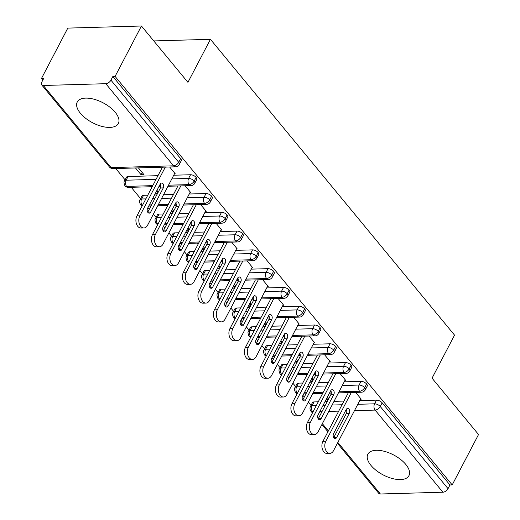 <?xml version="1.0" encoding="UTF-8"?>
<svg xmlns="http://www.w3.org/2000/svg" width="520" height="520" viewBox="0 0 520 520"><rect width="100%" height="100%" fill="white"/><g stroke="black" fill="none" stroke-linecap="round" stroke-linejoin="round"><path stroke-width="0.78" d="M115.2 112.262A23.172 11.258 27.6 0 1 118.333 123.5A23.172 11.258 27.6 0 1 101.569 126.295A23.172 11.258 27.6 0 1 80.392 113.256A23.172 11.258 27.6 0 1 77.259 102.024A23.172 11.258 27.6 0 1 94.016 99.223A23.172 11.258 27.6 0 1 115.2 112.262M405.801 464.438A23.172 11.258 27.6 0 1 408.935 475.67A23.172 11.258 27.6 0 1 392.171 478.472A23.172 11.258 27.6 0 1 370.994 465.433A23.172 11.258 27.6 0 1 367.861 454.194A23.172 11.258 27.6 0 1 384.625 451.399A23.172 11.258 27.6 0 1 405.801 464.438M41.457 78.507L43.693 78.442L41.769 82.121A4.459 2.554 -39.5 0 0 41.678 84.864A4.459 2.554 -39.5 0 0 43.309 85.481L105.781 83.694A4.459 2.554 -39.5 0 0 110.935 80.145L112.859 76.466L115.089 76.401L141.44 26L67.808 28.106L41.457 78.507L42.802 80.132M115.745 168.532L125.086 179.849M131.248 187.311L140.589 198.633M147.959 207.571L149.312 209.203M153.387 214.143L156.084 217.419M163.462 226.35L164.808 227.988M168.883 232.928L171.587 236.197M178.958 245.135L180.31 246.772M184.386 251.706L187.083 254.982M194.454 263.919L195.806 265.551M199.881 270.491L202.586 273.767M209.957 282.698L211.308 284.336M215.378 289.276L218.082 292.546M225.453 301.483L226.805 303.121M230.88 308.055L233.584 311.331M240.955 320.262L242.307 321.9M246.376 326.839L249.08 330.109M256.451 339.047L257.803 340.685M261.878 345.618L264.576 348.894M271.954 357.832L273.299 359.469M277.375 364.403L280.079 367.679M287.45 376.61L288.802 378.248M292.877 383.188L295.575 386.457M302.952 395.395L304.298 397.033M308.373 401.966L311.077 405.243M141.44 26L187.935 82.349L210.438 39.312L153.764 40.931M210.438 39.312L454.545 335.14L432.042 378.176L478.543 434.519L452.192 484.919L449.963 484.985L382.194 402.857L380.269 406.543L448.038 488.67L449.963 484.985M448.038 488.67A4.459 2.554 140.5 0 1 442.884 492.213L380.406 494A4.459 2.554 140.5 0 1 378.775 493.382L337.422 443.268M115.089 76.401L452.192 484.919M360.457 399.204L361.225 399.178L355.622 392.379M327.997 400.127L327.087 400.153L328.244 397.95M321.477 393.354L322.212 394.245M326.287 399.185L327.087 400.153M328.789 398.619L327.438 396.981M314.048 401.921L312.117 405.606A4.459 2.165 27.6 0 0 310.492 406.354L312.423 402.675A4.459 2.165 27.6 0 1 314.048 401.921L318.266 401.804M325.019 401.609L327.262 401.544M334.016 401.349L343.967 401.07M359.716 400.615L376.519 400.134A4.459 2.165 27.6 0 1 382.194 402.857M112.859 76.466L180.629 158.594A4.459 2.165 27.6 0 1 181.233 160.751L179.309 164.43A4.459 2.165 -152.4 0 0 178.705 162.273L180.629 158.594M128.056 176.534L126.133 180.213A4.459 2.165 27.6 0 0 124.508 180.967L126.431 177.281A4.459 2.165 27.6 0 1 128.056 176.534L157.976 175.675M173.732 175.227L190.535 174.746A4.459 2.165 27.6 0 1 196.131 177.372A4.459 2.165 27.6 0 1 196.729 179.536L194.805 183.216A4.459 2.165 -152.4 0 0 194.201 181.058L196.131 177.372M174.473 173.81L175.24 173.791L169.631 166.992M135.493 167.967L141.102 174.766L144.001 174.681L138.392 167.882M143.553 195.312L141.629 198.998A4.459 2.165 27.6 0 0 140.004 199.745L141.928 196.066A4.459 2.165 27.6 0 1 143.553 195.312L147.778 195.195M154.531 195L156.774 194.935M163.527 194.74L173.478 194.461M189.228 194.006L206.037 193.531A4.459 2.165 27.6 0 1 211.627 196.157A4.459 2.165 27.6 0 1 212.232 198.315L210.308 202A4.459 2.165 -152.4 0 0 209.703 199.836L211.627 196.157M189.969 192.595L190.743 192.569L185.133 185.77M158.301 192.01L156.949 190.372M157.515 193.518L156.605 193.544L157.755 191.347M150.995 186.752L151.723 187.636M155.798 192.576L156.605 193.544M159.055 214.097L157.131 217.776A4.459 2.165 27.6 0 0 155.506 218.53L157.43 214.851A4.459 2.165 27.6 0 1 159.055 214.097L163.274 213.974M170.034 213.785L172.269 213.72M179.03 213.525L188.975 213.239M204.731 212.791L221.533 212.31A4.459 2.165 27.6 0 1 227.123 214.936A4.459 2.165 27.6 0 1 227.728 217.1L225.803 220.779A4.459 2.165 -152.4 0 0 225.199 218.621L227.123 214.936M205.465 211.374L206.239 211.354L200.629 204.555M173.803 210.789L172.452 209.157M173.011 212.303L172.1 212.329L173.251 210.125M166.491 205.53L167.225 206.421M171.301 211.354L172.1 212.329M174.551 232.875L172.627 236.561A4.459 2.165 27.6 0 0 171.002 237.315L172.926 233.63A4.459 2.165 27.6 0 1 174.551 232.875L178.776 232.758M185.53 232.564L187.772 232.499M194.525 232.31L204.477 232.024M220.227 231.576L237.029 231.094A4.459 2.165 27.6 0 1 242.625 233.721A4.459 2.165 27.6 0 1 243.23 235.879L241.3 239.564A4.459 2.165 -152.4 0 0 240.702 237.406L242.625 233.721M220.968 230.159L221.741 230.139L216.131 223.34M189.3 229.573L187.947 227.936M188.506 231.088L187.597 231.114L188.754 228.911M181.994 224.315L182.722 225.199M186.797 230.139L187.597 231.114M190.053 251.661L188.13 255.346A4.459 2.165 27.6 0 0 186.505 256.094L188.428 252.415A4.459 2.165 27.6 0 1 190.053 251.661L194.272 251.537M201.025 251.349L203.268 251.284M210.022 251.089L219.973 250.809M235.729 250.354L252.531 249.873A4.459 2.165 27.6 0 1 258.122 252.506A4.459 2.165 27.6 0 1 258.726 254.664L256.802 258.349A4.459 2.165 -152.4 0 0 256.197 256.185L258.122 252.506M236.464 248.944L237.237 248.917L231.628 242.119M204.796 248.358L203.45 246.721M204.009 249.867L203.099 249.893L204.25 247.689M197.489 243.094L198.224 243.984M202.3 248.924L203.099 249.893M205.55 270.445L203.625 274.125A4.459 2.165 27.6 0 0 202 274.878L203.925 271.193A4.459 2.165 27.6 0 1 205.55 270.445L209.775 270.322M216.528 270.127L218.764 270.069M225.524 269.874L235.475 269.588M251.225 269.139L268.028 268.658A4.459 2.165 27.6 0 1 273.624 271.284A4.459 2.165 27.6 0 1 274.222 273.449L272.298 277.127A4.459 2.165 -152.4 0 0 271.7 274.969L273.624 271.284M251.966 267.722L252.733 267.703L247.124 260.904M220.298 267.137L218.946 265.499M219.505 268.651L218.595 268.678L219.752 266.474M212.986 261.878L213.72 262.769M217.796 267.703L218.595 268.678M221.052 289.224L219.122 292.909A4.459 2.165 27.6 0 0 217.497 293.663L219.427 289.978A4.459 2.165 27.6 0 1 221.052 289.224L225.27 289.107M232.024 288.912L234.267 288.847M241.02 288.659L250.972 288.373M266.721 287.924L283.53 287.443A4.459 2.165 27.6 0 1 289.12 290.069A4.459 2.165 27.6 0 1 289.725 292.227L287.8 295.913A4.459 2.165 -152.4 0 0 287.196 293.748L289.12 290.069M267.462 286.507L268.236 286.481L262.626 279.689M235.794 285.922L234.448 284.284M235.008 287.437L234.097 287.463L235.248 285.259M228.488 280.663L229.222 281.548M233.292 286.488L234.097 287.463M236.548 308.009L234.624 311.688A4.459 2.165 27.6 0 0 232.999 312.442L234.923 308.763A4.459 2.165 27.6 0 1 236.548 308.009L240.767 307.886M247.526 307.697L249.763 307.632M256.522 307.437L266.474 307.151M282.224 306.703L299.026 306.221A4.459 2.165 27.6 0 1 304.623 308.854A4.459 2.165 27.6 0 1 305.221 311.012L303.297 314.691A4.459 2.165 -152.4 0 0 302.692 312.533L304.623 308.854M282.964 305.286L283.731 305.266L278.122 298.467M251.297 304.707L249.945 303.069M250.504 306.215L249.594 306.241L250.744 304.038M243.984 299.442L244.719 300.333M248.794 305.272L249.594 306.241M252.044 326.794L250.12 330.473A4.459 2.165 27.6 0 0 248.495 331.227L250.425 327.542A4.459 2.165 27.6 0 1 252.044 326.794L256.269 326.671M263.022 326.476L265.265 326.411M272.019 326.222L281.97 325.936M297.719 325.488L314.529 325.007A4.459 2.165 27.6 0 1 320.119 327.632A4.459 2.165 27.6 0 1 320.723 329.797L318.799 333.476A4.459 2.165 -152.4 0 0 318.195 331.318L320.119 327.632M298.461 324.07L299.234 324.051L293.625 317.252M266.793 323.486L265.44 321.847M266.006 325L265.096 325.026L266.247 322.822M259.486 318.227L260.214 319.118M264.29 324.051L265.096 325.026M267.547 345.572L265.623 349.258A4.459 2.165 27.6 0 0 263.998 350.006L265.922 346.326A4.459 2.165 27.6 0 1 267.547 345.572L271.765 345.456M278.525 345.26L280.761 345.196M287.521 345L297.466 344.721M313.222 344.266L330.025 343.791A4.459 2.165 27.6 0 1 335.615 346.418A4.459 2.165 27.6 0 1 336.219 348.575L334.295 352.261A4.459 2.165 -152.4 0 0 333.691 350.097L335.615 346.418M313.963 342.856L314.73 342.829L309.12 336.037M282.295 342.271L280.943 340.632M281.502 343.779L280.592 343.804L281.743 341.607M274.983 337.012L275.717 337.896M279.793 342.836L280.592 343.804M283.043 364.357L281.119 368.037A4.459 2.165 27.6 0 0 279.494 368.791L281.418 365.112A4.459 2.165 27.6 0 1 283.043 364.357L287.267 364.234M294.021 364.046L296.264 363.981M303.017 363.786L312.969 363.5M328.718 363.051L345.527 362.57A4.459 2.165 27.6 0 1 351.117 365.196A4.459 2.165 27.6 0 1 351.722 367.361L349.791 371.04A4.459 2.165 -152.4 0 0 349.193 368.882L351.117 365.196M329.459 361.634L330.233 361.615L324.623 354.816M297.791 361.049L296.439 359.418M296.998 362.563L296.094 362.59L297.245 360.386M290.485 355.791L291.213 356.681M295.288 361.615L296.094 362.59M298.545 383.136L296.621 386.822A4.459 2.165 27.6 0 0 294.996 387.575L296.92 383.89A4.459 2.165 27.6 0 1 298.545 383.136L302.764 383.019M309.524 382.824L311.76 382.759M318.513 382.571L328.464 382.285M344.221 381.836L361.023 381.355A4.459 2.165 27.6 0 1 366.613 383.981A4.459 2.165 27.6 0 1 367.218 386.139L365.293 389.825A4.459 2.165 -152.4 0 0 364.689 387.666L366.613 383.981M344.955 380.419L345.728 380.4L340.119 373.601M313.293 379.834L311.942 378.196M312.5 381.349L311.591 381.375L312.741 379.171M305.981 374.575L306.716 375.466M310.791 380.4L311.591 381.375M339.007 391.8L359.541 391.209A4.459 2.554 -39.5 0 0 364.689 387.666A4.459 2.165 -152.4 0 0 359.099 385.034L361.023 381.355M294.996 387.575C294.222 388.238 294.353 389.825 295.392 392.334A4.459 2.554 -39.5 0 0 295.432 392.379A4.459 2.554 -39.5 0 0 297.063 392.997L297.557 392.984M304.311 392.788L306.553 392.724M313.307 392.535L323.258 392.249M330.012 392.054L331.24 392.022M141.102 174.766L142.252 172.562M323.512 373.016L344.038 372.431A4.459 2.554 -39.5 0 0 349.193 368.882A4.459 2.165 -152.4 0 0 343.597 366.256L345.527 362.57M279.494 368.791C278.726 369.46 278.856 371.046 279.897 373.555A4.459 2.554 -39.5 0 0 279.929 373.601A4.459 2.554 -39.5 0 0 281.567 374.212L282.055 374.199M288.815 374.01L291.05 373.945M297.811 373.75L307.756 373.464M314.516 373.276L315.744 373.237M308.009 354.231L328.543 353.646A4.459 2.554 -39.5 0 0 333.691 350.097A4.459 2.165 -152.4 0 0 328.101 347.471L330.025 343.791M263.998 350.006C263.224 350.675 263.361 352.261 264.394 354.77A4.459 2.554 -39.5 0 0 264.433 354.816A4.459 2.554 -39.5 0 0 266.065 355.433L266.558 355.42M273.312 355.225L275.555 355.16M282.308 354.965L292.26 354.685M299.013 354.49L300.242 354.458M292.513 335.452L313.04 334.861A4.459 2.554 -39.5 0 0 318.195 331.318A4.459 2.165 -152.4 0 0 312.605 328.686L314.529 325.007M248.495 331.227C247.728 331.89 247.858 333.482 248.898 335.985A4.459 2.554 -39.5 0 0 248.937 336.031A4.459 2.554 -39.5 0 0 250.569 336.648L251.056 336.635M257.816 336.44L260.052 336.375M266.812 336.187L276.764 335.901M283.517 335.706L284.745 335.673M277.011 316.667L297.544 316.082A4.459 2.554 -39.5 0 0 302.692 312.533A4.459 2.165 -152.4 0 0 297.102 309.907L299.026 306.221M232.999 312.442C232.225 313.111 232.362 314.697 233.395 317.207A4.459 2.554 -39.5 0 0 233.435 317.252A4.459 2.554 -39.5 0 0 235.066 317.87L235.56 317.85M242.314 317.661L244.556 317.596M251.31 317.401L261.261 317.115M268.021 316.927L269.243 316.888M261.514 297.882L282.042 297.297A4.459 2.554 -39.5 0 0 287.196 293.748A4.459 2.165 -152.4 0 0 281.606 291.122L283.53 287.443M217.497 293.663C216.73 294.327 216.859 295.913 217.9 298.422A4.459 2.554 -39.5 0 0 217.939 298.467A4.459 2.554 -39.5 0 0 219.57 299.084L220.064 299.072M226.817 298.877L229.053 298.812M235.814 298.617L245.765 298.337M252.519 298.142L253.747 298.11M246.019 279.103L266.546 278.519A4.459 2.554 -39.5 0 0 271.7 274.969A4.459 2.165 -152.4 0 0 266.103 272.344L268.028 268.658M202 274.878C201.227 275.548 201.364 277.134 202.404 279.637A4.459 2.554 -39.5 0 0 202.436 279.689A4.459 2.554 -39.5 0 0 204.067 280.3L204.561 280.286M211.315 280.092L213.558 280.033M220.311 279.838L230.263 279.552M237.022 279.357L238.251 279.325M230.516 260.319L251.05 259.733A4.459 2.554 -39.5 0 0 256.197 256.185A4.459 2.165 -152.4 0 0 250.608 253.558L252.531 249.873M186.505 256.094C185.731 256.763 185.861 258.349 186.901 260.858A4.459 2.554 -39.5 0 0 186.94 260.904A4.459 2.554 -39.5 0 0 188.572 261.521L189.066 261.502M195.819 261.313L198.061 261.248M204.815 261.053L214.767 260.767M221.52 260.579L222.749 260.539M215.02 241.54L235.547 240.948A4.459 2.554 -39.5 0 0 240.702 237.406A4.459 2.165 -152.4 0 0 235.105 234.774L237.029 231.094M171.002 237.315C170.228 237.978 170.365 239.564 171.405 242.073A4.459 2.554 -39.5 0 0 171.438 242.119A4.459 2.554 -39.5 0 0 173.076 242.736L173.563 242.723M180.323 242.528L182.559 242.463M189.319 242.275L199.264 241.989M206.024 241.794L207.253 241.761M199.518 222.755L220.051 222.17A4.459 2.554 -39.5 0 0 225.199 218.621A4.459 2.165 -152.4 0 0 219.609 215.995L221.533 212.31M155.506 218.53C154.733 219.2 154.869 220.786 155.903 223.288A4.459 2.554 -39.5 0 0 155.941 223.34A4.459 2.554 -39.5 0 0 157.573 223.951L158.067 223.938M164.821 223.743L167.063 223.685M173.817 223.489L183.768 223.203M190.522 223.015L191.75 222.976M184.022 203.97L204.549 203.385A4.459 2.554 -39.5 0 0 209.703 199.836A4.459 2.165 -152.4 0 0 204.107 197.21L206.037 193.531M140.004 199.745C139.237 200.415 139.367 202 140.406 204.51A4.459 2.554 -39.5 0 0 140.439 204.555A4.459 2.554 -39.5 0 0 142.077 205.172L142.565 205.16M149.325 204.964L151.56 204.9M158.321 204.705L168.272 204.425M175.025 204.23L176.254 204.191M168.519 185.192L189.053 184.6A4.459 2.554 -39.5 0 0 194.201 181.058A4.459 2.165 -152.4 0 0 188.611 178.425L190.535 174.746M124.508 180.967C123.734 181.63 123.87 183.222 124.904 185.725A4.459 2.554 -39.5 0 0 124.943 185.77A4.459 2.554 -39.5 0 0 126.575 186.388L152.769 185.64M159.523 185.445L160.751 185.412M322.92 441.318L325.825 441.233A7.429 4.901 88.4 0 0 325.338 449.176A7.429 4.901 88.4 0 0 329.908 453.356L327.008 453.44A7.429 4.901 -91.6 0 1 322.439 449.26A7.429 4.901 -91.6 0 1 322.92 441.318L348.4 392.587M329.908 453.356A7.429 4.901 88.4 0 0 333.574 450.625L360.763 398.619M346.236 409.454A2.971 1.963 -91.6 0 1 346.392 413.374L333.762 437.535A2.971 1.963 -91.6 0 1 333.716 437.613M325.825 441.233L351.299 392.503M333.56 433.7L346.197 409.532A2.971 1.963 -91.6 0 1 347.659 408.441A2.971 1.963 -91.6 0 1 349.486 410.111A2.971 1.963 -91.6 0 1 349.297 413.29L336.661 437.457A2.971 1.963 -91.6 0 1 335.199 438.542A2.971 1.963 -91.6 0 1 333.365 436.872A2.971 1.963 -91.6 0 1 333.56 433.7M307.424 422.539L310.323 422.454A7.429 4.901 88.4 0 0 309.842 430.397A7.429 4.901 88.4 0 0 314.411 434.571L311.512 434.655A7.429 4.901 -91.6 0 1 306.943 430.482A7.429 4.901 -91.6 0 1 307.424 422.539L332.897 373.809M314.411 434.571A7.429 4.901 88.4 0 0 318.071 431.847L345.267 379.834M330.74 390.669A2.971 1.963 -91.6 0 1 330.896 394.589L318.26 418.756A2.971 1.963 -91.6 0 1 318.221 418.834M310.323 422.454L335.797 373.724M318.065 414.915L330.694 390.748A2.971 1.963 -91.6 0 1 332.163 389.656A2.971 1.963 -91.6 0 1 333.99 391.326A2.971 1.963 -91.6 0 1 333.794 394.505L321.165 418.672A2.971 1.963 -91.6 0 1 319.696 419.763A2.971 1.963 -91.6 0 1 317.87 418.093A2.971 1.963 -91.6 0 1 318.065 414.915M291.922 403.754L294.827 403.669A7.429 4.901 88.4 0 0 294.339 411.613A7.429 4.901 88.4 0 0 298.909 415.792L296.01 415.876A7.429 4.901 -91.6 0 1 291.44 411.697A7.429 4.901 -91.6 0 1 291.922 403.754L317.401 355.024M298.909 415.792A7.429 4.901 88.4 0 0 302.575 413.062L329.764 361.049M315.237 371.891A2.971 1.963 -91.6 0 1 315.393 375.804L302.764 399.971A2.971 1.963 -91.6 0 1 302.718 400.049M294.827 403.669L320.3 354.939M302.562 396.13L315.198 371.969A2.971 1.963 -91.6 0 1 316.661 370.877A2.971 1.963 -91.6 0 1 318.487 372.548A2.971 1.963 -91.6 0 1 318.298 375.726L305.663 399.887A2.971 1.963 -91.6 0 1 304.2 400.978A2.971 1.963 -91.6 0 1 302.374 399.308A2.971 1.963 -91.6 0 1 302.562 396.13M276.425 384.969L279.325 384.891A7.429 4.901 88.4 0 0 278.844 392.834A7.429 4.901 88.4 0 0 283.413 397.007L280.514 397.091A7.429 4.901 -91.6 0 1 275.945 392.912A7.429 4.901 -91.6 0 1 276.425 384.969L301.899 336.238M283.413 397.007A7.429 4.901 88.4 0 0 287.072 394.277L314.269 342.271M299.741 353.106A2.971 1.963 -91.6 0 1 299.897 357.026L287.261 381.186A2.971 1.963 -91.6 0 1 287.222 381.264M279.325 384.891L304.805 336.161M287.066 377.351L299.695 353.184A2.971 1.963 -91.6 0 1 301.164 352.092A2.971 1.963 -91.6 0 1 302.991 353.762A2.971 1.963 -91.6 0 1 302.796 356.941L290.167 381.108A2.971 1.963 -91.6 0 1 288.697 382.2A2.971 1.963 -91.6 0 1 286.871 380.523A2.971 1.963 -91.6 0 1 287.066 377.351M260.93 366.191L263.829 366.106A7.429 4.901 88.4 0 0 263.347 374.049A7.429 4.901 88.4 0 0 267.917 378.228L265.012 378.307A7.429 4.901 -91.6 0 1 260.442 374.134A7.429 4.901 -91.6 0 1 260.93 366.191L286.403 317.46M267.917 378.228A7.429 4.901 88.4 0 0 271.577 375.499L298.766 323.486M284.239 334.321A2.971 1.963 -91.6 0 1 284.401 338.24L271.765 362.407A2.971 1.963 -91.6 0 1 271.726 362.486M263.829 366.106L289.302 317.375M271.564 358.566L284.2 334.399A2.971 1.963 -91.6 0 1 285.662 333.313A2.971 1.963 -91.6 0 1 287.495 334.984A2.971 1.963 -91.6 0 1 287.3 338.156L274.664 362.323A2.971 1.963 -91.6 0 1 273.202 363.415A2.971 1.963 -91.6 0 1 271.375 361.745A2.971 1.963 -91.6 0 1 271.564 358.566M245.427 347.406L248.326 347.321A7.429 4.901 88.4 0 0 247.845 355.264A7.429 4.901 88.4 0 0 252.415 359.444L249.516 359.528A7.429 4.901 -91.6 0 1 244.946 355.349A7.429 4.901 -91.6 0 1 245.427 347.406L270.901 298.675M252.415 359.444A7.429 4.901 88.4 0 0 256.081 356.714L283.27 304.7M268.743 315.543A2.971 1.963 -91.6 0 1 268.899 319.462L256.269 343.623A2.971 1.963 -91.6 0 1 256.224 343.7M248.326 347.321L273.806 298.591M256.067 339.781L268.697 315.62A2.971 1.963 -91.6 0 1 270.166 314.529A2.971 1.963 -91.6 0 1 271.993 316.199A2.971 1.963 -91.6 0 1 271.798 319.377L259.168 343.538A2.971 1.963 -91.6 0 1 257.699 344.63A2.971 1.963 -91.6 0 1 255.873 342.959A2.971 1.963 -91.6 0 1 256.067 339.781M229.931 328.62L232.83 328.543A7.429 4.901 88.4 0 0 232.349 336.486A7.429 4.901 88.4 0 0 236.919 340.659L234.013 340.743A7.429 4.901 -91.6 0 1 229.444 336.563A7.429 4.901 -91.6 0 1 229.931 328.62L255.405 279.89M236.919 340.659A7.429 4.901 88.4 0 0 240.578 337.928L267.767 285.922M253.247 296.757A2.971 1.963 -91.6 0 1 253.403 300.677L240.767 324.838A2.971 1.963 -91.6 0 1 240.728 324.922M232.83 328.543L258.303 279.812M240.572 321.002L253.201 296.836A2.971 1.963 -91.6 0 1 254.664 295.744A2.971 1.963 -91.6 0 1 256.497 297.414A2.971 1.963 -91.6 0 1 256.302 300.593L243.666 324.76A2.971 1.963 -91.6 0 1 242.203 325.851A2.971 1.963 -91.6 0 1 240.377 324.181A2.971 1.963 -91.6 0 1 240.572 321.002M214.428 309.842L217.334 309.757A7.429 4.901 88.4 0 0 216.847 317.7A7.429 4.901 88.4 0 0 221.416 321.88L218.517 321.958A7.429 4.901 -91.6 0 1 213.947 317.785A7.429 4.901 -91.6 0 1 214.428 309.842L239.909 261.111M221.416 321.88A7.429 4.901 88.4 0 0 225.082 319.15L252.272 267.137M237.744 277.979A2.971 1.963 -91.6 0 1 237.9 281.892L225.27 306.059A2.971 1.963 -91.6 0 1 225.225 306.137M217.334 309.757L242.808 261.027M225.069 302.218L237.705 278.057A2.971 1.963 -91.6 0 1 239.167 276.965A2.971 1.963 -91.6 0 1 240.994 278.636A2.971 1.963 -91.6 0 1 240.806 281.814L228.169 305.975A2.971 1.963 -91.6 0 1 226.707 307.067A2.971 1.963 -91.6 0 1 224.874 305.396A2.971 1.963 -91.6 0 1 225.069 302.218M198.933 291.057L201.832 290.972A7.429 4.901 88.4 0 0 201.35 298.916A7.429 4.901 88.4 0 0 205.92 303.095L203.021 303.18A7.429 4.901 -91.6 0 1 198.452 299A7.429 4.901 -91.6 0 1 198.933 291.057L224.406 242.327M205.92 303.095A7.429 4.901 88.4 0 0 209.58 300.365L236.769 248.358M222.248 259.194A2.971 1.963 -91.6 0 1 222.404 263.114L209.768 287.274A2.971 1.963 -91.6 0 1 209.729 287.352M201.832 290.972L227.305 242.242M209.573 283.439L222.203 259.272A2.971 1.963 -91.6 0 1 223.672 258.18A2.971 1.963 -91.6 0 1 225.498 259.851A2.971 1.963 -91.6 0 1 225.303 263.029L212.674 287.19A2.971 1.963 -91.6 0 1 211.205 288.281A2.971 1.963 -91.6 0 1 209.378 286.611A2.971 1.963 -91.6 0 1 209.573 283.439M183.43 272.272L186.336 272.194A7.429 4.901 88.4 0 0 185.848 280.137A7.429 4.901 88.4 0 0 190.417 284.31L187.519 284.394A7.429 4.901 -91.6 0 1 182.949 280.215A7.429 4.901 -91.6 0 1 183.43 272.272L208.91 223.542M190.417 284.31A7.429 4.901 88.4 0 0 194.083 281.587L221.273 229.573M206.745 240.409A2.971 1.963 -91.6 0 1 206.901 244.328L194.272 268.495A2.971 1.963 -91.6 0 1 194.227 268.574M186.336 272.194L211.809 223.464M194.071 264.654L206.707 240.487A2.971 1.963 -91.6 0 1 208.169 239.395A2.971 1.963 -91.6 0 1 209.995 241.066A2.971 1.963 -91.6 0 1 209.807 244.244L197.171 268.411A2.971 1.963 -91.6 0 1 195.708 269.503A2.971 1.963 -91.6 0 1 193.882 267.833A2.971 1.963 -91.6 0 1 194.071 264.654M167.934 253.494L170.833 253.409A7.429 4.901 88.4 0 0 170.352 261.352A7.429 4.901 88.4 0 0 174.922 265.531L172.022 265.616A7.429 4.901 -91.6 0 1 167.453 261.437A7.429 4.901 -91.6 0 1 167.934 253.494L193.408 204.763M174.922 265.531A7.429 4.901 88.4 0 0 178.581 262.802L205.777 210.789M191.25 221.631A2.971 1.963 -91.6 0 1 191.406 225.544L178.769 249.711A2.971 1.963 -91.6 0 1 178.731 249.789M170.833 253.409L196.313 204.678M178.575 245.869L191.204 221.708A2.971 1.963 -91.6 0 1 192.673 220.617A2.971 1.963 -91.6 0 1 194.5 222.287A2.971 1.963 -91.6 0 1 194.305 225.466L181.675 249.626A2.971 1.963 -91.6 0 1 180.206 250.718A2.971 1.963 -91.6 0 1 178.38 249.047A2.971 1.963 -91.6 0 1 178.575 245.869M152.438 234.708L155.337 234.624A7.429 4.901 88.4 0 0 154.85 242.567A7.429 4.901 88.4 0 0 159.425 246.747L156.52 246.831A7.429 4.901 -91.6 0 1 151.951 242.651A7.429 4.901 -91.6 0 1 152.438 234.708L177.911 185.978M159.425 246.747A7.429 4.901 88.4 0 0 163.085 244.017L190.275 192.01M175.747 202.846A2.971 1.963 -91.6 0 1 175.91 206.765L163.274 230.925A2.971 1.963 -91.6 0 1 163.228 231.004M155.337 234.624L180.811 185.894M163.072 227.091L175.708 202.924A2.971 1.963 -91.6 0 1 177.171 201.832A2.971 1.963 -91.6 0 1 178.997 203.502A2.971 1.963 -91.6 0 1 178.808 206.681L166.173 230.847A2.971 1.963 -91.6 0 1 164.71 231.94A2.971 1.963 -91.6 0 1 162.883 230.263A2.971 1.963 -91.6 0 1 163.072 227.091M136.935 215.93L139.834 215.846A7.429 4.901 88.4 0 0 139.353 223.789A7.429 4.901 88.4 0 0 143.923 227.968L141.024 228.046A7.429 4.901 -91.6 0 1 136.454 223.873A7.429 4.901 -91.6 0 1 136.935 215.93L162.409 167.2M143.923 227.968A7.429 4.901 88.4 0 0 147.589 225.238L174.779 173.225M160.251 184.061A2.971 1.963 -91.6 0 1 160.407 187.98L147.778 212.147A2.971 1.963 -91.6 0 1 147.732 212.225M139.834 215.846L165.315 167.115M147.576 208.306L160.206 184.139A2.971 1.963 -91.6 0 1 161.674 183.047A2.971 1.963 -91.6 0 1 163.501 184.724A2.971 1.963 -91.6 0 1 163.306 187.895L150.677 212.062A2.971 1.963 -91.6 0 1 149.208 213.155A2.971 1.963 -91.6 0 1 147.381 211.484A2.971 1.963 -91.6 0 1 147.576 208.306M442.884 492.213L375.115 410.085L354.458 410.676M346.756 410.897L345.462 410.937M338.702 411.132L328.757 411.411M321.997 411.606L319.761 411.671M317.947 418.308L318.286 418.71M322.355 423.651L328.361 430.924M333.45 437.093L333.781 437.496M337.857 442.435L380.406 494M316.336 405.483L312.117 405.606A4.459 2.945 -91.6 0 0 312.637 411.873A4.459 2.554 140.5 0 1 311.006 411.255L312.423 412.971M357.793 404.3L374.595 403.819A4.459 2.165 -152.4 0 1 380.269 406.543A4.459 2.554 140.5 0 1 375.115 410.085A4.459 2.945 -91.6 0 1 374.595 403.819L376.519 400.134M43.309 85.481L111.078 167.603L173.55 165.822L105.781 83.694M110.935 80.145L178.705 162.273A4.459 2.554 -39.5 0 1 173.55 165.822A4.459 2.945 -91.6 0 0 175.487 166.822A4.459 4.459 0 0 0 179.309 164.43M41.678 84.864L109.447 166.992A4.459 2.554 -39.5 0 0 111.078 167.603A4.459 2.945 -91.6 0 0 113.009 168.61L175.487 166.822M323.096 405.288L325.332 405.223M332.092 405.035L342.043 404.749M365.293 389.825A4.459 4.459 0 0 1 361.472 392.216A4.459 2.945 -91.6 0 1 359.541 391.209A4.459 2.945 -91.6 0 1 359.093 385.041L342.29 385.515M297.375 393.328A4.459 2.945 -91.6 0 1 297.063 392.997A4.459 2.945 -91.6 0 1 296.621 386.822L300.839 386.704M307.593 386.51L309.836 386.445M316.589 386.25L326.541 385.97M281.879 374.543A4.459 2.945 -91.6 0 1 281.567 374.212A4.459 2.945 -91.6 0 1 281.119 368.043L285.337 367.919M292.097 367.725L294.333 367.666M301.093 367.471L311.044 367.185M326.794 366.737L343.597 366.256A4.459 2.945 -91.6 0 0 344.038 372.431A4.459 2.945 -91.6 0 0 345.969 373.432A4.459 4.459 0 0 0 349.791 371.04M266.377 355.765A4.459 2.945 -91.6 0 1 266.065 355.433A4.459 2.945 -91.6 0 1 265.623 349.258L269.841 349.135M276.594 348.946L278.837 348.881M285.591 348.686L295.542 348.4M311.292 347.951L328.101 347.471A4.459 2.945 -91.6 0 0 328.543 353.646A4.459 2.945 -91.6 0 0 330.473 354.647A4.459 4.459 0 0 0 334.295 352.261M250.881 336.979A4.459 2.945 -91.6 0 1 250.569 336.648A4.459 2.945 -91.6 0 1 250.12 330.473L254.345 330.356M261.099 330.161L263.334 330.096M270.094 329.908L280.046 329.622M295.796 329.173L312.605 328.686M234.624 311.688L238.843 311.571M245.596 311.376L247.839 311.317M254.592 311.123L264.543 310.837M280.3 310.388L297.102 309.907A4.459 2.945 -91.6 0 0 297.544 316.082A4.459 2.945 -91.6 0 0 299.475 317.083A4.459 4.459 0 0 0 303.297 314.691M219.882 299.416A4.459 2.945 -91.6 0 1 219.57 299.084A4.459 2.945 -91.6 0 1 219.128 292.909L223.347 292.793M230.1 292.597L232.343 292.533M239.096 292.338L249.047 292.058M264.797 291.603L281.6 291.122A4.459 2.945 -91.6 0 0 282.042 297.297A4.459 2.945 -91.6 0 0 283.978 298.305A4.459 4.459 0 0 0 287.8 295.913M204.38 280.631A4.459 2.945 -91.6 0 1 204.067 280.3A4.459 2.945 -91.6 0 1 203.625 274.125L207.844 274.007M214.604 273.812L216.84 273.748M223.6 273.559L233.545 273.273M249.301 272.825L266.103 272.344A4.459 2.945 -91.6 0 0 266.546 278.519A4.459 2.945 -91.6 0 0 268.476 279.519A4.459 4.459 0 0 0 272.298 277.127M188.883 261.853A4.459 2.945 -91.6 0 1 188.572 261.521A4.459 2.945 -91.6 0 1 188.13 255.346L192.348 255.222M199.102 255.034L201.344 254.969M208.097 254.774L218.049 254.488M233.799 254.04L250.601 253.558A4.459 2.945 -91.6 0 0 251.05 259.733A4.459 2.945 -91.6 0 0 252.98 260.735A4.459 4.459 0 0 0 256.802 258.349M173.381 243.067A4.459 2.945 -91.6 0 1 173.076 242.736A4.459 2.945 -91.6 0 1 172.627 236.561L176.846 236.444M183.606 236.249L185.842 236.184M192.602 235.989L202.547 235.709M218.303 235.255L235.105 234.78A4.459 2.945 -91.6 0 0 235.547 240.948A4.459 2.945 -91.6 0 0 237.478 241.956A4.459 4.459 0 0 0 241.3 239.564M157.885 224.283A4.459 2.945 -91.6 0 1 157.573 223.951A4.459 2.945 -91.6 0 1 157.131 217.783L161.35 217.659M168.103 217.464L170.346 217.399M177.099 217.211L187.05 216.925M202.8 216.476L219.603 215.995A4.459 2.945 -91.6 0 0 220.051 222.17A4.459 2.945 -91.6 0 0 221.982 223.171A4.459 4.459 0 0 0 225.803 220.779M142.389 205.504A4.459 2.945 -91.6 0 1 142.077 205.172A4.459 2.945 -91.6 0 1 141.629 198.998L145.847 198.874M152.607 198.686L154.843 198.62M161.603 198.425L171.555 198.139M187.304 197.691L204.107 197.21A4.459 2.945 -91.6 0 0 204.549 203.385A4.459 2.945 -91.6 0 0 206.486 204.386A4.459 4.459 0 0 0 210.308 202M152.21 186.713L128.505 187.389A4.459 2.945 -91.6 0 1 126.575 186.388A4.459 2.945 -91.6 0 1 126.133 180.213L156.052 179.361M171.808 178.912L188.611 178.431A4.459 2.945 -91.6 0 0 189.053 184.6A4.459 2.945 -91.6 0 0 190.983 185.608A4.459 4.459 0 0 0 194.805 183.216M318.799 333.476A4.459 4.459 0 0 1 314.977 335.868A4.459 2.945 -91.6 0 1 313.04 334.861A4.459 2.945 -91.6 0 1 312.598 328.692M235.378 318.195A4.459 2.945 -91.6 0 1 235.066 317.87A4.459 2.945 -91.6 0 1 234.624 311.695M349.297 413.29L346.392 413.374M336.661 437.457L333.762 437.535M333.794 394.505L330.896 394.589M321.165 418.672L318.26 418.756M318.298 375.726L315.393 375.804M305.663 399.887L302.764 399.971M302.796 356.941L299.897 357.026M290.167 381.108L287.261 381.186M287.3 338.156L284.401 338.24M274.664 362.323L271.765 362.407M271.798 319.377L268.899 319.462M259.168 343.538L256.269 343.623M256.302 300.593L253.403 300.677M243.666 324.76L240.767 324.838M240.806 281.814L237.9 281.892M228.169 305.975L225.27 306.059M225.303 263.029L222.404 263.114M212.674 287.19L209.768 287.274M209.807 244.244L206.901 244.328M197.171 268.411L194.272 268.495M194.305 225.466L191.406 225.544M181.675 249.626L178.769 249.711M178.808 206.681L175.91 206.765M166.173 230.847L163.274 230.925M163.306 187.895L160.407 187.98M150.677 212.062L147.778 212.147M327.918 431.756L321.919 424.482M361.472 392.216L338.449 392.873M331.298 393.075L329.453 393.126M322.692 393.322L312.748 393.607M305.988 393.803L303.752 393.861M295.432 392.379A4.459 4.459 0 0 0 297.193 393.673M310.492 406.354A4.459 4.459 0 0 0 311.006 411.255M345.969 373.432L322.946 374.088M315.796 374.296L313.95 374.348M307.197 374.543L297.245 374.822M290.492 375.018L288.249 375.082M279.929 373.601A4.459 4.459 0 0 0 281.697 374.894M330.473 354.647L307.45 355.31M300.3 355.511L298.454 355.563M291.7 355.758L281.749 356.044M274.989 356.232L272.753 356.298M264.433 354.816A4.459 4.459 0 0 0 266.195 356.109M314.977 335.868L291.954 336.525M284.798 336.726L282.958 336.785M276.198 336.973L266.247 337.259M259.493 337.454L257.25 337.519M248.937 336.031A4.459 4.459 0 0 0 250.698 337.324M299.475 317.083L276.452 317.74M269.302 317.947L267.456 318M260.702 318.195L250.75 318.474M243.997 318.669L241.755 318.734M233.435 317.252A4.459 4.459 0 0 0 235.196 318.546M283.978 298.305L260.956 298.961M253.806 299.163L251.96 299.214M245.2 299.409L235.248 299.695M228.494 299.884L226.258 299.949M217.939 298.467A4.459 4.459 0 0 0 219.7 299.761M268.476 279.519L245.453 280.176M238.303 280.384L236.457 280.436M229.703 280.625L219.752 280.911M212.999 281.106L210.756 281.171M202.436 279.689A4.459 4.459 0 0 0 204.197 280.982M252.98 260.735L229.957 261.391M222.807 261.599L220.961 261.651M214.201 261.846L204.256 262.125M197.496 262.32L195.26 262.386M186.94 260.904A4.459 4.459 0 0 0 188.702 262.197M237.478 241.956L214.455 242.613M207.305 242.814L205.458 242.866M198.705 243.061L188.754 243.347M182 243.542L179.758 243.6M171.438 242.119A4.459 4.459 0 0 0 173.206 243.412M221.982 223.171L198.958 223.828M191.808 224.036L189.963 224.088M183.209 224.276L173.258 224.562M166.498 224.757L164.262 224.822M155.941 223.34A4.459 4.459 0 0 0 157.703 224.633M206.486 204.386L183.456 205.049M176.306 205.25L174.46 205.303M167.707 205.498L157.755 205.784M151.001 205.972L148.759 206.037M140.439 204.555A4.459 4.459 0 0 0 142.207 205.849M190.983 185.608L167.96 186.264M160.81 186.466L158.964 186.524M124.943 185.77A4.459 4.459 0 0 0 128.505 187.389M109.447 166.992A4.459 4.459 0 0 0 113.009 168.61"/></g></svg>
